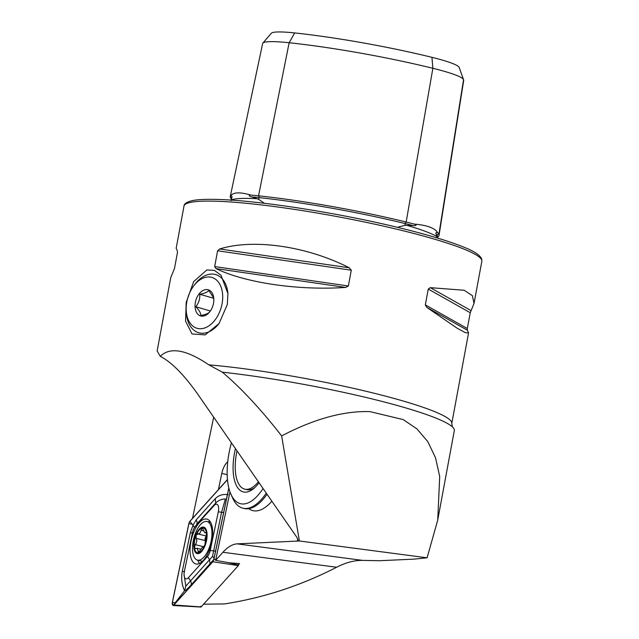 <?xml version="1.0" encoding="UTF-8"?>
<svg xmlns="http://www.w3.org/2000/svg" width="639" height="639" viewBox="0 0 639 639"><rect width="100%" height="100%" fill="white"/><g stroke="black" fill="none" stroke-linecap="round" stroke-linejoin="round"><path stroke-width="0.96" d="M294.667 32.932A139.717 16.151 10.5 0 1 431.948 57.326L432.875 68.285A146.275 16.91 10.5 0 0 289.147 42.741A58.157 6.725 -169.5 0 0 262.853 43.101L271.335 33.252A51.599 5.967 -169.5 0 1 294.667 32.932L289.147 42.741L258.547 195.814A1.518 0.831 -83.9 0 1 259.051 197.579A1.518 0.831 -83.9 0 1 259.043 197.611L258.691 199.376L251.87 196.908C249.194 196.524 248.004 194.56 250.927 195.103C239.865 191.86 233.099 192.171 230.623 196.037C231.973 196.005 232.348 196.604 231.749 197.834L231.078 200.646M258.691 199.376L264.25 203.202M250.927 195.103A62.119 7.181 -169.5 0 1 258.547 195.814A150.229 17.365 10.5 0 1 406.164 222.037A62.119 7.181 10.5 0 1 414.24 224.121C427.036 225.12 434.879 228.027 437.779 232.852A62.119 7.181 10.5 0 1 438.929 234.193A150.229 17.365 10.5 0 1 439.041 235.288A150.229 17.365 10.5 0 1 437.164 237.444M231.334 198.793A150.229 17.365 10.5 0 1 230.28 197.116A1.518 1.502 161.5 0 1 231.406 198.106L231.126 199.919A108.239 12.508 10.5 0 1 257.126 198.721M397.378 227.316L404.902 225.351L412.834 225.503C415.837 226.142 417.571 224.688 414.24 224.121M437.779 232.852C436.022 232.276 435.478 232.708 436.149 234.154L436.916 237.221L437.196 235.448A148.751 17.197 10.5 0 1 437.308 236.534L437.084 237.94M227.292 304.619L227.923 293.636L221.006 275.209L214.369 270.377L206.86 269.954L193.649 281.647L186.189 302.455L185.574 321.217L192.012 333.933L205.135 334.9L219.009 323.606L227.292 304.619M437.731 520.05L439.704 476.494L435.478 457.644L427.787 441.613L416.892 428.849L403.225 419.607L369.981 411.62C343.63 410.789 314.188 418.88 281.647 435.902C260.928 409.343 241.159 388.097 222.348 372.162A155.245 17.948 10.5 0 1 372.321 398.984A155.245 17.948 10.5 0 1 451.845 426.405A155.245 17.948 10.5 0 1 454.321 430.542L437.731 520.05L427.116 557.807L414.104 559.125L379.646 560.715L362.561 560.387C354.333 560.275 345.691 562.56 336.649 567.248C300.809 585.636 263.452 597.864 224.569 603.919L203.593 604.198M222.348 372.162L208.857 364.853C186.253 349.541 170.054 346.705 160.261 356.33L157.154 350.923L170.725 277.701L174.503 268.436L177.434 252.637L177.362 250.919L176.18 248.251L184.008 206.03A151.459 17.509 10.5 0 1 401.851 230.439A151.459 17.509 10.5 0 1 481.846 261.231L474.026 303.453L470.24 312.719L467.317 328.518L467.381 330.235L468.563 332.903L465.519 332.751L457.117 328.19L426.676 307.303L425.326 304.867L428.258 289.068L430.319 287.662L464.146 290.258L472.397 295.665L474.026 303.453M219.664 248.97C253.739 238.443 306.808 246.151 349.261 267.789L351.282 270.193L348.351 285.992L345.619 287.43C298.557 290.641 245.496 282.933 216.03 268.612L214.68 266.583L217.603 250.784L219.664 248.97L349.261 267.789M271.863 501.216A56.799 25.025 103.8 0 1 256.031 510.92A56.799 25.025 103.8 0 1 252.788 510.609A56.799 25.025 103.8 0 1 248.707 508.692A56.799 25.025 -76.2 0 0 252.788 510.609A56.799 25.025 -76.2 0 0 271.863 501.216M160.261 356.33C171.524 362.081 184.112 374.829 198.034 394.575L296.153 536.305C297.99 539.132 298.461 540.722 297.558 541.073L297.598 538.805M238.722 564.469L239.545 563.558L229.289 562.791L215.647 560.363L222.931 552.272C227.78 546.936 232.508 544.132 237.101 543.861L299.395 540.985L427.116 557.807M281.647 435.902L299.395 540.985M213.69 417.187L192.483 518.405M218.402 489.61L221.797 473.411A13.379 5.895 103.8 0 1 227.74 461.781M229.992 491.894L215.647 560.363M431.948 57.326A51.599 5.967 10.5 0 1 459.161 67.399A51.599 5.967 10.5 0 1 459.161 67.422L463.539 79.611M252.03 196.956A60.641 7.013 -169.5 0 1 259.043 197.611A148.751 17.197 10.5 0 1 405.206 223.586A1.518 0.671 -76.2 0 1 405.214 223.546A1.518 0.671 -76.2 0 1 406.164 222.037L432.875 68.285A58.157 6.725 10.5 0 1 463.547 79.635A58.157 6.725 10.5 0 1 463.555 79.659A146.275 16.91 10.5 0 1 463.658 80.73L439.041 235.288M230.623 196.037A62.119 7.181 -169.5 0 0 230.24 196.62A62.119 7.181 -169.5 0 0 230.28 197.116M262.853 43.101A58.157 6.725 -169.5 0 0 262.645 43.5L230.24 196.62M298.046 540.442L297.558 541.073M205.135 540.562L196.197 538.373L196.061 535.626A12.684 5.591 -76.2 0 0 194.368 547.663A12.684 5.591 -76.2 0 0 198.633 552.687L201.996 547.695L203.458 546.888M203.561 546.896L204.792 545.075A12.684 5.591 -76.2 0 0 206.517 533.413L206.413 532.702A12.684 5.591 -76.2 0 0 202.435 528.006L202.004 528.102A12.684 5.591 -76.2 0 0 199.009 530.354A12.684 5.591 -76.2 0 0 196.293 535.051L196.061 535.626M202.004 528.102L199.943 533.277L197.85 533.924M206.149 535.985L197.962 533.964L196.293 535.051M205.143 540.466A2.54 1.118 103.8 0 1 205.886 536.712M204.456 556.513A19.881 8.762 -76.2 0 0 211.717 529.38A19.881 8.762 -76.2 0 0 206.972 521.512A19.881 8.762 -76.2 0 0 200.023 525.122A19.881 8.762 -76.2 0 0 192.754 552.248A19.881 8.762 -76.2 0 0 197.507 560.123A19.881 8.762 -76.2 0 0 204.456 556.513M193.921 548.214A13.635 6.007 -76.2 0 0 201.94 551.13A13.635 6.007 -76.2 0 0 206.916 532.527A13.635 6.007 -76.2 0 0 198.897 529.603A13.635 6.007 -76.2 0 0 193.921 548.214M197.507 560.123L202.291 561.298A19.881 8.762 -76.2 0 0 202.475 561.338M196.197 538.373C197.139 540.362 196.828 542.455 195.286 544.66L194.368 547.663L195.838 548.55L197.131 548.294L198.633 552.687A12.684 5.591 -76.2 0 0 204.568 545.65M206.341 532.479L204.712 532.654L202.467 528.014M204.792 545.075L206.517 533.413M195.079 548.693L195.838 548.55M214.624 320.498A26.503 17.389 -73.7 0 0 219.6 283.892A26.503 17.389 -73.7 0 0 194.24 285.218A26.503 17.389 -73.7 0 0 193.609 286.04A26.503 17.389 -73.7 0 0 186.253 311.193A26.503 17.389 -73.7 0 0 214.624 320.498M193.609 286.04L194.807 284.435A30.289 19.873 106.3 0 1 195.526 283.5A30.289 19.873 106.3 0 1 215.678 274.586A30.289 19.873 106.3 0 1 227.939 293.868M219.297 323.222A30.289 19.873 106.3 0 1 218.826 323.821A30.289 19.873 106.3 0 1 198.673 332.735A30.289 19.873 106.3 0 1 186.396 313.19L186.253 311.193M209.848 311.696C208.53 313.429 205.518 314.684 200.83 315.466C200.806 313.038 199.12 310.123 195.782 306.736C198.761 303.086 200.087 298.924 199.759 294.236C204.4 293.477 207.411 292.223 208.785 290.473L213.658 297.894M209.68 311.936A13.635 8.946 106.3 0 1 196.636 312.615A13.635 8.946 106.3 0 1 199.192 293.788A13.635 8.946 106.3 0 1 213.785 298.573A13.635 8.946 106.3 0 1 209.999 311.512A13.635 8.946 106.3 0 1 209.68 311.936M213.738 298.325L199.759 294.236M210.367 311.001L195.782 306.736M231.43 442.811A53.013 23.355 -76.2 0 0 229.808 449.265A53.013 23.355 -76.2 0 0 230.975 494.338L232.692 498.156A56.799 25.025 -76.2 0 0 242.884 508.181L244.21 508.508A56.799 25.025 -76.2 0 0 258.579 503.764A56.799 25.025 -76.2 0 0 267.046 494.259M230.975 494.338A53.013 23.355 -76.2 0 0 263.068 488.515M242.884 508.181A56.799 25.025 -76.2 0 0 266.271 493.14M235.44 448.61A40.896 18.02 -76.2 0 0 235.136 449.936A40.896 18.02 -76.2 0 0 253.212 488.923A40.896 18.02 -76.2 0 0 259.059 482.725M236.997 450.854A37.861 16.686 -76.2 0 0 236.358 454.185A37.861 16.686 -76.2 0 0 244.753 489.147L246.734 489.634A37.861 16.686 -76.2 0 0 254.554 487.781M244.753 489.147A37.861 16.686 -76.2 0 0 258.396 481.766M211.645 542.215A23.1 10.176 -76.2 0 0 206.86 519.092A23.1 10.176 -76.2 0 0 191.085 540.826A23.1 10.176 -76.2 0 0 195.861 563.957A23.1 10.176 -76.2 0 0 211.645 542.215M209.848 521.176A23.1 10.176 -76.2 0 0 208.578 521.903M197.81 560.195A23.1 10.176 -76.2 0 0 199.472 563.478M195.207 526.6A7.572 3.339 -76.2 0 0 194.064 528.237A7.572 3.339 -76.2 0 0 192.507 532.559L184.399 571.234A7.572 3.339 -76.2 0 0 184.064 574.661A7.572 3.339 -76.2 0 0 188.433 577.656L207.515 556.441A7.572 3.339 -76.2 0 0 210.223 550.483L218.33 511.807A7.572 3.339 -76.2 0 0 217.891 505.122A7.572 3.339 -76.2 0 0 214.297 505.385L194.999 526.56M227.46 479.538L189.911 521.264L188.84 523.629L172.322 602.465L173.065 605.492L173.912 605.005L201.141 606.922L238.347 565.587L212.819 561.777L213.889 559.413L228.85 488.036M173.912 605.005L212.819 561.777M226.861 562.36L238.595 564.996L238.922 563.51M213.889 559.413L215.774 559.764M238.611 564.996L238.347 565.587M201.141 606.922L200.742 606.283L201.141 606.922M227.476 479.665L189.927 521.384A2.875 1.27 -76.2 0 0 188.904 523.645L172.402 602.409A2.875 1.27 -76.2 0 0 172.57 604.941A2.875 1.27 -76.2 0 0 173.936 604.845L212.795 561.657A2.875 1.27 -76.2 0 0 213.234 561.034A2.875 1.27 -76.2 0 0 213.825 559.397L228.81 487.884M214.273 558.973L190.909 585.188C187.618 588.783 185.494 590.636 184.543 590.755C181.835 584.829 181.069 578.375 182.243 571.394L190.342 532.718L193.034 525.194L189.927 521.384M194.456 527.67L193.034 525.194L196.165 519.898L215.247 498.692C218.842 495.177 223.147 493.851 228.147 494.722M184.064 574.661L185.821 586.139L184.543 590.755L175.126 602.849L172.402 602.409M185.821 586.139L212.523 556.409L221.557 512.326L225.391 498.979C221.597 499.019 218.37 500.369 215.71 503.021L214.297 505.385M214.113 558.039L212.523 556.409M463.555 79.659L438.929 234.193A1.518 1.502 -18.5 0 0 437.196 235.448A60.641 7.013 10.5 0 0 436.189 234.225M231.717 197.89A60.641 7.013 -169.5 0 0 231.414 198.41M406.739 225.303A108.239 12.508 10.5 0 1 436.876 236.478M468.563 332.903L451.781 423.441A151.459 17.509 -169.5 0 0 371.786 392.658A151.459 17.509 -169.5 0 0 208.857 364.853M336.649 567.248L222.931 552.272M362.561 560.387L237.101 543.861M412.642 225.495A60.641 7.013 10.5 0 0 405.206 223.586L404.902 225.351M471.023 310.586L430.319 287.662M470.24 312.719L428.258 289.068M467.317 328.518L425.326 304.867M467.381 330.235L426.676 307.303M345.619 287.43L216.03 268.612M348.351 285.992L214.68 266.583M351.282 270.193L217.603 250.784M227.18 474.673L221.797 473.411M203.561 530.857L201.045 530.234M203.833 546.752L195.286 544.66M199.831 551.561L198.002 551.114M191.628 524.092L188.904 523.645M175.126 602.849L173.936 604.845M213.482 560.523L212.795 561.657M215.247 498.692L215.71 503.021L196.628 524.236A5.304 3.674 -138 0 0 196.165 519.898M223.634 512.574L218.33 511.807M215.814 551.169L210.223 550.483M209.999 563.981L209.536 559.652L207.515 556.441M190.909 585.188A5.304 3.674 -138 0 0 190.446 580.859L188.433 577.656M192.419 532.958L190.342 532.718M184.599 571.554L182.243 571.394M184.008 206.03C183.936 205.407 184.296 201.764 195.175 200.119C201.413 199.28 210.143 199.096 221.35 199.576C263.851 201.165 342.72 213.753 401.356 228.283C427.922 234.817 448.474 241.007 463.003 246.838C473.691 250.927 479.913 254.961 481.662 258.931L481.846 261.231M451.781 423.441L452.38 426.908M459.161 67.399L463.547 79.635M210.63 522.406L206.972 521.512M206.485 533.086L204.712 532.654M200.973 549.236L197.131 548.294M200.934 607.05L173.065 605.492M194.064 528.237L195.071 526.432"/></g></svg>
